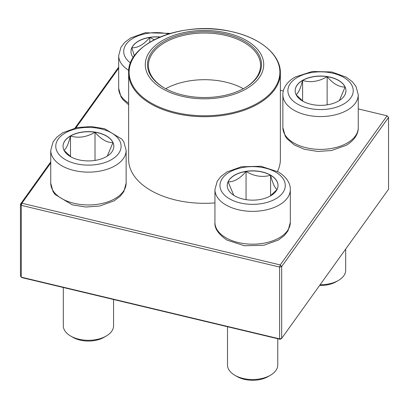 <?xml version="1.0" encoding="UTF-8"?>
<svg xmlns="http://www.w3.org/2000/svg" width="409" height="409" viewBox="0 0 409 409"><rect width="100%" height="100%" fill="white"/><g stroke="black" fill="none" stroke-linecap="round" stroke-linejoin="round"><path stroke-width="0.61" d="M133.314 57.608A25.389 14.658 180 0 1 130.982 51.478A25.389 14.658 180 0 1 160.256 36.989M134.413 55.967L131.846 47.812A25.389 14.658 0 0 0 130.982 51.539M160.006 37.096A25.389 14.658 0 0 0 149.801 37.444A25.389 14.658 0 0 0 131.846 47.812C137.833 47.965 143.815 44.515 149.801 37.444L154.3 39.75M149.801 37.444L149.801 42.26M70.486 135.906A25.389 14.658 180 0 1 98.155 132.726A25.389 14.658 180 0 1 113.83 146.269A25.389 14.658 180 0 1 88.441 160.926A25.389 14.658 180 0 1 63.052 146.269A25.389 14.658 180 0 1 70.486 135.906M63.313 287.501L63.313 325.799A25.128 14.509 0 0 0 70.67 336.055A25.128 14.509 0 0 0 106.207 336.055L106.207 336.055A25.128 14.509 0 0 0 113.569 325.799L113.569 299.506M106.207 336.055L103.988 337.338A21.989 12.694 180 0 1 72.894 337.338L70.67 336.055M113.83 146.335A25.389 14.658 0 0 0 112.966 142.603L107.276 156.1M70.997 156.923L64.055 150.354M63.916 150.19C66.094 149.121 68.283 144.403 70.486 136.033A25.389 14.658 0 0 0 63.052 146.335M95.011 132.24A25.389 14.658 0 0 0 70.486 136.033C78.61 138.395 86.785 137.127 95.011 132.24C100.997 139.305 106.979 142.761 112.966 142.603A25.389 14.658 0 0 0 95.011 132.24L95.011 160.43M70.486 136.033L70.486 156.545M234.674 195.855A25.389 14.658 180 0 1 227.24 185.492A25.389 14.658 180 0 1 252.629 170.829A25.389 14.658 180 0 1 278.018 185.492A25.389 14.658 180 0 1 262.343 199.035A25.389 14.658 180 0 1 234.674 195.855M227.501 326.725L227.501 365.017A25.128 14.509 0 0 0 234.858 375.278A25.128 14.509 0 0 0 270.395 375.278A25.128 14.509 0 0 0 277.757 365.017L277.757 338.729M234.858 375.278L237.082 376.561L234.858 375.278M270.395 375.278L268.176 376.561A21.989 12.694 180 0 1 237.082 376.561M278.018 185.553A25.389 14.658 0 0 0 270.579 175.251A25.389 14.658 0 0 0 246.054 171.458C254.178 176.335 262.353 177.598 270.579 175.251C272.757 183.559 274.945 188.278 277.154 189.413M277.011 189.571L270.068 196.141M233.784 195.313L228.104 181.826A25.389 14.658 0 0 0 227.24 185.553M246.054 171.458A25.389 14.658 0 0 0 228.104 181.826C234.091 181.979 240.073 178.523 246.054 171.458L246.054 199.648M270.579 175.251L270.579 195.763M338.514 101.064A25.389 14.658 180 0 1 310.845 104.239A25.389 14.658 180 0 1 295.17 90.696A25.389 14.658 180 0 1 320.559 76.038A25.389 14.658 180 0 1 345.948 90.696A25.389 14.658 180 0 1 338.514 101.064M320.119 284.73A25.128 14.509 0 0 0 338.33 280.482L338.33 280.482A25.128 14.509 0 0 0 345.687 270.226L345.687 249.05M336.106 281.765L338.33 280.482L336.106 281.765A21.989 12.694 180 0 1 319.587 285.472M296.034 94.617C298.212 93.549 300.4 88.83 302.609 80.461A25.389 14.658 0 0 0 295.17 90.762M327.134 76.667A25.389 14.658 0 0 0 302.609 80.461C310.728 82.822 318.902 81.56 327.134 76.667C333.115 83.733 339.097 87.183 345.084 87.03A25.389 14.658 0 0 0 327.134 76.667L327.134 104.857M345.948 90.762A25.389 14.658 0 0 0 345.084 87.03L339.393 100.527M303.12 101.35L296.177 94.781M302.609 80.461L302.609 100.972M277.476 171.473A75.859 43.794 0 0 0 280.359 159.52L280.359 72.914A75.859 43.794 180 0 1 274.592 89.663A75.859 43.794 180 0 1 175.497 113.385A75.859 43.794 180 0 1 128.641 72.914L128.641 159.52A75.859 43.794 0 0 0 214.935 202.9M227.138 33.037A59.208 34.182 180 0 1 240.564 91.739A59.208 34.182 180 0 1 145.798 69.101A59.208 34.182 180 0 1 227.138 33.037M226.295 34.213A57.009 32.914 180 0 1 244.812 87.899A57.009 32.914 180 0 1 164.188 87.899A57.009 32.914 180 0 1 157.092 46.345A57.009 32.914 180 0 1 226.295 34.213M164.52 88.088A56.069 32.372 180 0 1 148.431 65.394A56.069 32.372 180 0 1 225.937 35.481A56.069 32.372 180 0 1 260.569 65.394A56.069 32.372 180 0 1 244.48 88.088M165.665 88.722A56.069 32.372 180 0 1 225.937 82.158A56.069 32.372 180 0 1 243.335 88.722M280.221 339.317L281.673 338.381L388.55 189.244L388.55 117.429L281.673 266.571L281.673 338.381L279.618 338.872L279.618 267.062L21.299 205.354L21.299 277.164L279.618 338.872L280.221 339.317L21.902 277.609L21.299 277.164L20.45 275.983L20.45 204.168L50.747 161.892M75.041 127.997L118.682 67.102M118.682 68.191L75.972 127.787M50.747 162.981L21.902 203.232L280.221 264.94L387.098 115.803L358.253 108.912M283.319 91.013L280.359 90.302M388.55 117.429L387.098 115.803L388.55 117.429M281.673 266.571L280.221 264.94L279.618 267.062L281.673 266.571M21.902 203.232L20.45 204.168L21.299 205.354L21.902 203.232M168.564 33.978A32.669 18.86 0 0 0 130.307 40.108A32.669 18.86 0 0 0 130.553 63.032M128.641 104.77L122.935 99.632L120.982 96.805L118.682 88.41A37.694 21.764 0 0 0 128.641 103.15M128.763 70.399A37.694 21.764 180 0 1 118.682 55.578L120.972 47.204L124.627 42.495L130.635 37.965L145.154 32.74L170.527 33.385M111.539 159.607A32.669 18.86 0 0 0 96.897 128.053A32.669 18.86 0 0 0 56.887 151.151A32.669 18.86 0 0 0 111.539 159.607M126.13 183.201L123.84 191.576L120.185 196.284L114.177 200.819L99.658 206.039L85.757 207.031L72.229 204.837L55 194.423L53.047 191.596L50.747 183.201A37.694 21.764 0 0 0 74.014 203.304A37.694 21.764 0 0 0 115.093 198.59A37.694 21.764 0 0 0 126.13 183.201L126.13 150.374A37.694 21.764 180 0 1 115.093 165.763A37.694 21.764 180 0 1 74.014 170.476A37.694 21.764 180 0 1 50.747 150.374L53.037 141.995L56.698 137.291L62.705 132.756L77.224 127.531L91.12 126.545L104.653 128.738L121.877 139.152L123.83 141.979L126.13 150.374M275.727 172.153A32.669 18.86 0 0 0 221.075 180.609A32.669 18.86 0 0 0 261.08 203.708A32.669 18.86 0 0 0 275.727 172.153M290.318 222.419L288.028 230.799L284.373 235.502L278.365 240.037L263.846 245.262L244.331 245.743L227.015 240.109C218.365 234.204 214.342 228.309 214.935 222.419A37.694 21.764 0 0 0 225.972 237.808A37.694 21.764 0 0 0 267.051 242.527A37.694 21.764 0 0 0 290.318 222.419L290.318 189.592A37.694 21.764 180 0 1 252.629 211.356A37.694 21.764 180 0 1 214.935 189.592L217.225 181.218L220.88 176.509L226.893 171.979L241.407 166.754L260.927 166.274L278.238 171.903C287.399 177.327 290.564 184.459 290.318 189.592M297.461 77.362A32.669 18.86 0 0 0 312.103 108.917A32.669 18.86 0 0 0 352.113 85.813A32.669 18.86 0 0 0 297.461 77.362M358.253 127.628C358.499 132.761 355.334 139.893 346.172 145.318L331.459 150.527L317.742 151.448L304.398 149.28L294.49 145.047L287.128 138.861L285.175 136.033L282.87 127.628A37.694 21.764 0 0 0 306.136 147.736A37.694 21.764 0 0 0 347.215 143.017A37.694 21.764 0 0 0 358.253 127.628L358.253 94.801A37.694 21.764 180 0 1 320.559 116.56A37.694 21.764 180 0 1 282.87 94.801C282.624 89.668 285.784 82.536 294.95 77.112L312.261 71.483L331.776 71.964L346.295 77.183L352.302 81.718L355.963 86.422L358.253 94.801M175.681 112.47A75.384 43.523 0 0 0 274.158 88.891A75.384 43.523 0 0 0 233.319 32.035A75.384 43.523 0 0 0 134.842 55.609A75.384 43.523 0 0 0 175.681 112.47M118.682 88.41L118.682 55.578M50.747 183.201L50.747 150.374M214.935 222.419L214.935 189.592M282.87 127.628L282.87 94.801M128.641 72.914C126.8 43.037 183.728 20.302 230.518 31.396C259.746 37.337 280.727 54.555 280.359 72.914"/></g></svg>
